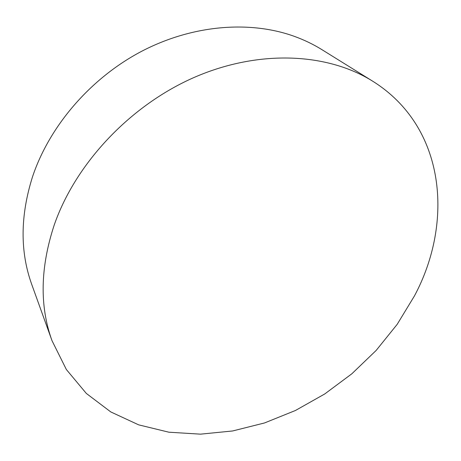 <?xml version="1.0" encoding="UTF-8"?>
<svg xmlns="http://www.w3.org/2000/svg" width="461" height="461" viewBox="0 0 461 461"><rect width="100%" height="100%" fill="white"/><g stroke="black" fill="none" stroke-linecap="round" stroke-linejoin="round"><path stroke-width="0.69" d="M54.271 224.864C75.662 163.28 130.601 104.889 195.228 76.97C259.964 49.12 327.834 53.148 372.649 81.171C445.77 126.81 453.976 222.162 414.422 295.968L397.198 324.319L376.153 350.441L351.818 373.813L324.723 393.976L295.426 410.497L264.522 422.956L232.644 430.966L200.506 434.158L168.882 432.205L138.657 424.852L110.79 411.932L86.328 393.435L66.367 369.532L52.007 340.673C39.479 306.029 40.234 267.426 54.271 224.864M52.007 340.673L31.78 284.546C19.967 251.775 20.209 215.869 32.506 176.822C49.431 126.135 90.385 78.324 141.325 51.465C192.37 24.744 249.827 20.313 294.251 36.321C304.179 39.917 313.422 44.371 321.974 49.69L372.649 81.171"/></g></svg>
